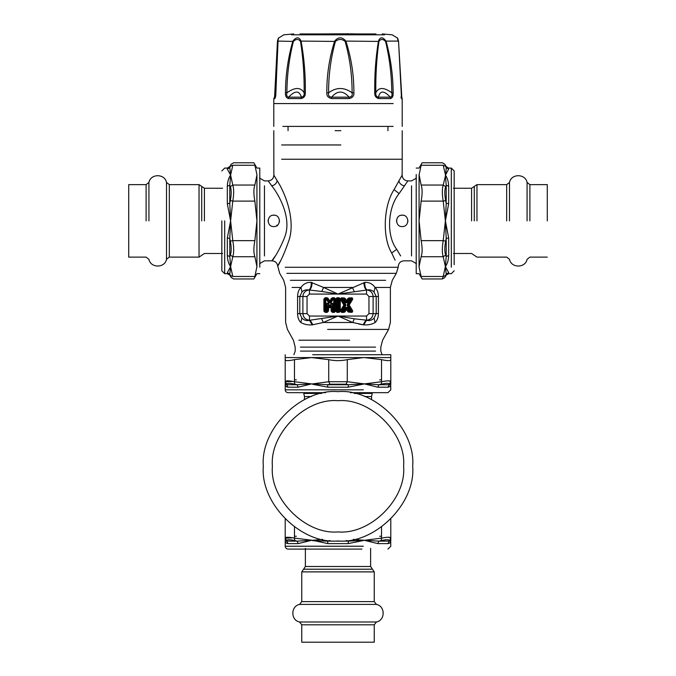 <?xml version="1.0" encoding="UTF-8"?>
<svg xmlns="http://www.w3.org/2000/svg" width="676" height="676" viewBox="0 0 676 676"><rect width="100%" height="100%" fill="white"/><g stroke="black" fill="none" stroke-linecap="round" stroke-linejoin="round"><path stroke-width="1.01" d="M273.788 215.162C281.148 214.816 281.148 226.933 273.788 226.578C266.42 226.933 266.42 214.816 273.788 215.162M279.492 220.875L279.408 221.863M268.093 221.314L268.144 219.996M272.969 215.221L274.667 215.23M402.212 215.162C409.58 214.816 409.58 226.933 402.212 226.578C394.852 226.933 394.852 214.816 402.212 215.162M407.924 220.875L407.831 221.863M396.525 221.314L396.575 219.996M401.392 215.221L403.09 215.23M275.352 255.934C266.733 267.434 276.695 257.412 284.385 237.927C292.497 218.863 279.188 195.111 271.752 185.807L268.161 180.914L264.46 180.914L259.516 178.067M269.969 183.348L271.591 185.587M276.788 225.167L277.38 225.818M345.723 305.687L345.723 304.437L345.25 304.724L342.25 299.806L343.636 299.688L345.487 302.721L347.067 302.434L348.951 299.35L350.193 299.688L347.295 304.437L350.768 310.318L349.382 310.436L347.532 307.411L345.951 307.698L344.067 310.774L342.825 310.436L345.723 305.687L344.642 304.724L343.83 305.062L340.29 311.07L339.42 311.078L340.29 311.078L340.29 299.054L343.83 305.062L344.642 305.408L341.321 299.282L340.577 299.738M345.723 304.437L342.622 299.138L341.693 298.623L341.693 297.744L340.265 298.758L342.25 299.806L342.622 299.138L344.067 299.35L344.363 298.834L340.29 299.045M339.42 299.054L338.346 299.688L338.346 310.436L337.654 310.436L337.654 299.688L338.456 299.138L338.896 299.578L338.456 310.985L337.104 310.546L337.104 299.578L338.456 299.138L338.98 297.744L337.02 297.744L335.71 299.054L335.71 311.07L337.02 312.38L338.98 312.38L340.265 311.374L341.693 312.38L343.991 312.38L345.106 311.754L346.509 309.456L347.912 311.754L351.317 312.38C352.627 312.244 352.999 311.577 352.441 310.385L349.188 305.062L352.441 299.738C352.999 298.555 352.627 297.888 351.317 297.744L347.912 298.378L346.509 300.668L345.106 298.378L341.693 297.744M345.487 302.721L347.532 302.721L346.509 300.668L345.951 301.428L347.067 301.428L348.655 298.834L347.912 298.378M347.295 304.437L347.295 305.687L349.188 305.062L348.377 304.724L348.377 305.408L351.697 310.842L352.441 310.385M347.532 307.411L345.487 307.411L346.509 309.456L347.067 308.695L345.951 308.695L344.363 311.298L345.106 311.754M340.29 311.078L342.25 310.318L342.825 310.436L342.622 310.985L342.25 310.318L345.25 305.408L344.642 305.408L341.321 310.842L340.577 310.385M345.487 307.411L343.636 310.436L344.363 311.298L344.067 310.774L341.693 311.509L339.42 311.078L340.89 311.357L339.462 311.222L338.98 312.38M328.747 304.208C327.488 302.603 326.753 302.814 326.525 304.842L327.074 304.842L327.074 310.546L325.832 310.436L325.832 299.688L326.677 299.688L328.764 303.042L330.336 302.747L332.457 299.35L333.733 299.688L333.733 310.436L333.04 310.436L333.04 304.842L332.491 304.842C332.584 302.992 332.178 302.873 331.274 304.496L330.15 306.296L328.747 304.208L328.291 304.496C327.387 302.873 326.981 302.992 327.074 304.842L328.671 307.749L331.096 307.428L331.096 311.07L332.406 312.38L334.358 312.38L335.676 311.07L335.676 299.054L334.358 297.744L332.541 297.744L331.426 298.361L329.787 301.006L328.139 298.361L327.023 297.744L325.207 297.744L323.889 299.054L323.889 311.07L325.207 312.38L327.159 312.38L328.468 311.07L328.806 306.321L327.598 306.667L327.598 311.07L328.468 311.07M328.764 303.042L330.801 303.042L329.787 301.006L329.229 301.766L330.336 301.766L332.17 298.826L331.426 298.361M333.04 304.842C332.812 302.814 332.077 302.603 330.817 304.208L331.274 304.496L331.096 307.428L331.967 306.667L330.758 306.321L330.15 307.284L330.894 307.749M416.484 178.067L411.54 180.914L407.839 180.914L399.094 193.606C387.652 207.574 386.106 235.501 396.694 249.317L400.648 255.934M339.42 311.07L338.896 310.546L338.456 310.985L338.98 311.509L337.02 311.509L337.02 312.38M337.544 310.985L337.104 310.546L336.589 311.07L337.02 311.509L337.544 310.985M335.71 311.07L336.589 311.07L336.589 299.054L337.104 299.578L337.544 299.138L337.02 298.623L335.71 299.054M343.991 297.744L343.636 299.688L344.067 299.35L345.951 302.434L344.363 298.834L345.106 298.378M352.441 299.738L351.697 299.282L348.377 304.724L347.768 304.724L350.768 299.806L351.697 299.282L351.317 298.623L350.388 299.138L350.768 299.806L350.193 299.688L350.388 299.138L348.655 298.834L349.382 299.688L347.532 302.721M347.912 311.754L348.655 311.298L347.067 307.698L348.951 310.774L348.655 311.298L349.382 310.436L349.323 310.985L351.317 311.509L351.697 310.842L350.768 310.318L350.388 310.985L347.295 305.687M328.671 307.749L329.415 307.284L328.291 304.496L329.415 307.284L330.15 307.284L330.15 306.296L329.415 306.296L330.817 304.208M323.889 311.07L325.832 310.436L325.722 310.985L325.291 310.546L325.722 299.138L325.207 298.623L324.767 299.054L324.767 311.07L325.207 311.509L327.598 311.07L326.525 310.436L326.525 304.842M323.889 299.054L325.832 299.688L325.722 299.138L327.108 299.35L329.229 302.747L327.023 297.744M325.207 297.744L325.207 298.623L327.023 298.623L327.108 299.35L328.139 298.361M331.096 311.07L331.967 311.07L332.491 304.842L332.491 310.546L331.967 311.07L332.406 311.509L333.04 310.436L332.93 310.985L334.358 311.509L334.797 311.07L333.733 310.436L334.274 310.546L334.274 299.578L334.797 299.054L334.358 298.623L333.733 299.688L333.843 299.138L332.17 298.826L332.888 299.688L330.801 303.042M280.726 260.547C273.366 273.079 281.055 263.133 288.204 242.515C296.815 220.782 284.52 191.604 277.168 180.72L273.865 175.152C273.552 178.65 271.651 180.568 268.161 180.914M275.462 177.788L277.067 180.543M281.647 159.232L402.212 159.232L402.135 175.152L394.083 189.593C383.562 205.496 382.084 237.284 391.691 253.01L395.105 260.201M393.812 190.142L394.201 189.356M338.98 297.744L340.265 298.758L339.462 298.902L337.02 298.623L337.02 297.744M351.317 297.744L351.317 298.623L349.027 298.623L349.027 297.744M349.027 312.38L349.027 311.509L351.317 311.509L351.317 312.38M341.693 312.38L341.693 311.509L343.991 311.509L343.991 312.38M325.207 312.38L325.207 311.509L327.159 311.509L327.159 312.38M334.358 297.744L334.358 298.623L332.541 298.623L332.541 297.744M335.676 311.07L334.797 311.07L334.797 299.054L335.676 299.054M332.406 312.38L332.406 311.509L334.358 311.509L334.358 312.38M354.207 291.449L352.424 287.452L323.576 287.452L311.154 282.399C306.896 282.154 303.49 283.844 300.955 287.452C298.809 289.48 297.685 292.497 297.584 296.502L297.584 313.622C297.677 317.509 298.75 320.466 300.803 322.494C304.183 324.412 307.994 325.198 312.236 324.86L323.297 322.494L352.703 322.494L363.764 324.86C368.006 325.198 371.817 324.412 375.197 322.494C377.25 320.466 378.323 317.509 378.416 313.622L378.416 296.502C378.315 292.497 377.191 289.48 375.045 287.452C372.51 283.844 369.104 282.154 364.846 282.399L338 294.077L323.576 287.452L321.793 291.449L308.915 289.97C306.144 289.472 303.837 290.131 301.995 291.939L299.798 296.502L299.798 313.622L301.885 318.1C304.2 320.339 306.727 321.066 309.464 320.297L338 316.047L352.703 322.494L354.325 318.793L366.536 320.187C370.49 319.765 372.679 317.585 373.101 313.622L373.101 296.502C372.755 292.793 370.752 290.612 367.085 289.97L338 294.077L321.793 291.449M321.675 318.793L323.297 322.494L338 316.047L366.536 316.047L366.536 320.297L365.843 320.187L363.13 324.784L363.764 324.86L366.536 320.297C369.273 321.066 371.8 320.339 374.115 318.1L376.202 313.622L376.202 296.502L374.005 291.939C372.163 290.131 369.856 289.472 367.085 289.97C365.319 288.567 364.575 286.041 364.846 282.399M297.584 296.502L302.899 296.502C303.245 292.793 305.248 290.612 308.915 289.97C310.681 288.567 311.425 286.041 311.154 282.399L312.092 282.56C312.025 286.125 311.146 288.61 309.464 290.012L309.464 294.077L307.039 296.502L302.899 296.502L302.899 313.622C303.321 317.585 305.51 319.765 309.464 320.187L309.464 316.047L338 316.047L354.325 318.793M292.04 287.452L300.955 287.452L301.995 291.939M286.827 273.341L396.313 273.341L392.283 280.32L390.373 287.452L375.045 287.452L374.005 291.939M363.908 282.56C363.975 286.125 364.854 288.61 366.536 290.012L366.536 294.077L309.464 294.077M300.803 322.494C281.039 322.494 281.039 322.494 300.803 322.494L301.885 318.1M375.095 322.494L374.115 318.1M312.87 324.784L310.157 320.187L309.464 320.297L312.236 324.86M363.13 324.784L358.694 324.007M353.903 322.807L352.754 322.503M393.153 126.404L282.847 126.404L393.153 126.404M401.214 98.561L401.874 98.561L398.527 41.092L386.072 41.092C390.652 57.849 393.01 75.061 393.153 92.747C393.373 95.848 392.519 97.792 390.593 98.561L390.28 97.158C384.036 90.373 380.073 90.373 378.408 97.158C376.447 96.854 375.577 95.401 375.805 92.806C375.577 75.23 376.616 58.094 378.94 41.422C380.765 38.811 382.971 38.811 385.557 41.422C389.587 58.085 391.666 75.213 391.801 92.806C392.342 95.409 391.835 96.854 390.28 97.158L378.408 97.158L378.644 98.561C375.873 97.783 374.572 95.848 374.732 92.747C374.47 75.078 375.712 57.857 378.433 41.092C380.157 36.749 382.7 36.749 386.072 41.092L385.557 41.422M378.94 41.422L345.875 41.092C351.292 57.849 353.962 75.061 353.886 92.747C354.173 95.848 352.593 97.792 349.162 98.561L349.103 97.158C343.163 90.373 337.349 90.373 331.654 97.158C329.06 96.854 328.037 95.401 328.595 92.806C328.511 75.23 330.784 58.094 335.406 41.422C338.625 38.811 341.87 38.811 345.132 41.422C349.838 58.085 352.162 75.213 352.103 92.806C352.669 95.409 351.672 96.854 349.103 97.158L331.654 97.158L331.612 98.561C328.139 97.783 326.542 95.848 326.821 92.747C326.719 75.078 329.33 57.857 334.654 41.092C338.355 36.749 342.098 36.749 345.875 41.092L345.132 41.422M335.406 41.422L301.065 41.092C304.149 57.849 305.569 75.061 305.315 92.747C305.493 95.848 304.124 97.792 301.2 98.561L301.42 97.158C299.274 90.373 295.006 90.373 288.618 97.158C286.911 96.854 286.337 95.401 286.894 92.806C287.004 75.23 289.167 58.094 293.392 41.422C296.122 38.811 298.496 38.811 300.524 41.422C303.152 58.085 304.361 75.213 304.141 92.806C304.411 95.409 303.499 96.854 301.42 97.158L288.618 97.158L288.322 98.561C286.176 97.783 285.221 95.848 285.458 92.747C285.576 75.078 288.035 57.857 292.835 41.092C296.35 36.749 299.096 36.749 301.065 41.092L300.524 41.422M277.549 41.092L277.473 41.092C278.74 36.749 278.884 36.749 277.895 41.092L275.892 92.747C275.859 95.848 275.487 97.792 274.786 98.561L275.546 96.279M274.625 96.406L277.456 41.16L278.36 38.211L283.785 34.806L293.764 33.944M274.76 96.178L277.473 41.092C278.74 36.749 278.884 36.749 277.895 41.092L293.392 41.422M398.527 41.092L398.527 41.092C397.26 36.749 397.116 36.749 398.105 41.092M401.451 97.183L398.544 41.16L397.64 38.211L392.215 34.806L382.236 33.944M393.153 92.747L391.801 92.806C383.968 87.077 378.636 87.077 375.805 92.806L374.732 92.747M353.886 92.747L352.103 92.806C344.135 87.077 336.302 87.077 328.595 92.806L326.821 92.747M305.315 92.747L304.141 92.806C300.71 87.077 294.964 87.077 286.894 92.806L285.458 92.747M401.874 98.561L401.485 97.141M278.132 39.563L275.808 92.773L275.377 97.023L274.507 97.158M277.473 41.092L277.506 41.422C278.149 38.811 278.267 38.811 277.878 41.422M376 33.944L300 33.944L376 33.944M275.816 91.759L275.132 92.806M319.866 33.944L349.027 33.8M335.144 130.688L340.856 130.688M547.281 220.875L547.281 184.624L547.281 220.875M370.617 566.505L305.383 566.505L303.566 569.2L372.434 569.2L370.617 566.505L370.617 548.329M372.434 569.2L374.242 571.888L301.758 571.888L374.242 571.888L374.242 601.598L301.758 601.598L374.242 601.598L376.439 604.412C385.388 606.127 385.388 620.289 376.439 621.996L299.561 621.996L301.758 624.81L374.242 624.81L374.242 642.2L301.758 642.2L374.242 642.2M166.507 259.314C164.817 268.262 150.621 268.262 148.923 259.314L146.109 257.117L128.719 257.117L128.719 184.624L146.109 184.624L148.923 182.427C150.621 173.487 164.817 173.487 166.507 182.427L166.507 259.314L169.321 257.117L169.321 184.624L199.04 184.624L199.04 257.117L204.414 253.492L222.598 253.492M256.931 267.206L256.931 174.535L254.869 165.265C253.551 161.97 253.551 161.97 254.869 165.265L232.797 165.248M232.789 165.265C233.964 161.97 233.964 161.97 232.789 165.265L230.322 166.321L232.789 165.265L230.609 175.152L229.789 185.241L230.322 186.618L232.789 185.038C233.964 188.739 233.964 194.096 232.789 201.102L230.322 200.578L229.789 203.29L230.609 220.875L227.313 203.746L227.313 186.179C227.516 181.531 228.615 177.856 230.609 175.152L227.313 169.068M230.322 166.321C231.488 163.516 231.488 163.516 230.322 166.321L229.789 167.656L230.609 175.152L232.789 185.038L254.869 185.038C253.551 188.748 253.551 194.096 254.869 201.102L232.789 201.102L230.609 220.875L229.789 238.459L230.322 241.171L232.789 240.648C233.964 247.644 233.964 253.001 232.789 256.711L230.322 255.122L229.789 256.5L230.609 266.597L229.789 274.084L230.322 275.419L232.789 276.484C233.964 279.779 233.964 279.779 232.789 276.484L254.869 276.484C253.551 279.771 253.551 279.771 254.869 276.484L256.931 266.597L254.869 256.711L232.789 256.711L230.609 266.597C228.615 263.894 227.516 260.209 227.313 255.562L227.313 237.994L230.609 220.875L232.789 240.648L254.869 240.648C253.551 247.644 253.551 253.001 254.869 256.711M259.787 267.206L259.787 168.079L256.931 168.079L253.872 162.781L233.668 162.781L231.2 164.2L229.789 166.651L227.313 168.079L224.685 168.079L221.829 170.927M254.869 240.648L256.931 220.875L254.869 201.102M254.869 185.038L256.931 175.152M229.789 274.084C229.789 275.436 229.789 275.436 229.789 274.084L227.313 272.69L230.609 266.597L232.789 276.484M227.313 203.746L229.789 203.29L229.789 185.241L227.313 186.179M229.789 167.656C229.789 166.313 229.789 166.313 229.789 167.656L227.313 169.059C227.313 167.749 227.313 167.749 227.313 169.059M227.313 255.562L229.789 256.5L229.789 238.459L227.313 237.994M259.787 273.67L256.931 273.67L253.872 278.968L233.668 278.968L231.2 277.54L229.789 275.098L227.313 273.67L224.685 273.67L221.829 270.814L221.829 220.875M443.211 276.484L445.391 266.597L443.211 256.711L421.131 256.711C422.449 253.001 422.449 247.644 421.131 240.648L443.211 240.648L445.391 220.875L443.211 201.102L421.131 201.102C422.449 194.096 422.449 188.748 421.131 185.038L443.211 185.038L445.754 174.594L446.211 167.656L445.678 166.321L443.211 165.265C442.036 161.97 442.036 161.97 443.211 165.265L421.131 165.265C422.449 161.97 422.449 161.97 421.131 165.265L419.069 175.152L419.069 267.206L421.131 276.484C422.449 279.771 422.449 279.771 421.131 276.484L443.202 276.492C442.036 279.779 442.036 279.779 443.211 276.484L445.678 275.419L446.211 274.084L445.391 266.597L446.211 256.5L445.678 255.122L443.211 256.711C442.036 253.001 442.036 247.644 443.211 240.648L445.678 241.171L446.211 238.459L445.391 220.875L446.211 203.29L445.678 200.578L443.211 201.102C442.036 194.096 442.036 188.739 443.211 185.038L445.678 186.618L446.211 185.241L445.391 175.152C447.385 177.856 448.484 181.531 448.687 186.179L448.687 203.746L445.391 220.875L448.687 237.994L448.687 255.562C448.484 260.218 447.385 263.894 445.391 266.597L448.687 272.673C448.687 274 448.687 274 448.687 272.69L446.211 274.084C446.211 275.436 446.211 275.436 446.211 274.084M416.213 174.535L416.213 273.67L419.069 273.67L422.128 278.968L442.332 278.968L444.8 277.54L446.211 275.098L448.687 273.67L451.315 273.67L454.171 270.814M419.069 174.535L421.131 185.038M421.131 201.102L419.069 220.875L421.131 240.648M421.131 256.711L419.069 266.597M445.754 174.594L448.687 169.059C448.687 167.749 448.687 167.749 448.687 169.059L446.211 167.656C446.211 166.313 446.211 166.313 446.211 167.656M448.687 186.179L446.211 185.241L446.211 203.29L448.687 203.746M448.687 237.994L446.211 238.459L446.211 256.5L448.687 255.562M416.213 168.079L419.069 168.079L422.128 162.781L442.332 162.781L444.8 164.2L446.211 166.651L448.687 168.079L451.315 168.079L454.171 170.927L454.171 264.705M381.526 536.254L379.667 536.254M296.333 536.254L294.474 536.254M390.796 519.109L390.796 538.13L389.291 541.13L378.881 541.13L377.8 543.605L364.398 540.31L378.881 541.13L381.213 540.606L381.526 538.13C387.466 536.955 390.559 536.955 390.796 538.13L388.928 537.268M292.852 537.817L285.204 538.13L285.204 519.109M285.204 538.13C285.441 536.955 288.534 536.955 294.474 538.13L294.787 540.606L297.119 541.13L311.602 540.31L298.2 543.605L288.052 543.605C286.1 543.403 285.145 542.304 285.204 540.31L285.204 538.13L285.204 540.31L286.709 541.13L286.725 540.606L285.204 538.13M346.137 540.53L348.419 541.13L364.398 540.31L348.14 543.605L327.86 543.605L312.625 540.301L294.474 538.13L294.474 526.976M312.582 540.682L327.581 541.13L329.863 540.53M390.796 538.13L390.796 540.31C390.855 542.304 389.9 543.403 387.948 543.605L377.8 543.605M387.948 543.605L389.291 541.13L390.796 540.318M348.14 543.605L348.419 541.13L327.581 541.13L327.86 543.605M298.2 543.605L297.119 541.13L286.709 541.13L288.052 543.605M286.709 541.13L285.204 540.31L285.204 546.233C285.382 547.957 286.337 548.912 288.052 549.089L361.947 549.089M390.694 541.349L390.796 546.233L387.948 549.089M381.526 379.844L379.667 379.844M296.333 379.844L294.474 379.844M292.852 381.408L285.204 381.72C285.441 380.546 288.534 380.546 294.474 381.72L294.787 384.188L297.119 384.72L311.602 383.9L327.581 384.72L329.947 384.188L328.722 381.72L328.722 359.64C334.907 360.959 341.093 360.959 347.278 359.64L347.278 381.72L346.053 384.188L348.419 384.72L364.398 383.9L378.881 384.72L381.213 384.188L381.526 381.72C387.466 380.546 390.559 380.546 390.796 381.72L388.928 380.858M312.625 383.892L328.722 381.72L347.278 381.72L364.398 383.9L348.14 387.196L327.86 387.196L312.582 384.272M381.526 359.64C387.466 360.959 390.559 360.959 390.796 359.64L390.796 381.72L389.275 384.188L389.291 384.72L390.796 383.9C390.855 385.895 389.9 386.993 387.948 387.196L377.8 387.196L364.398 383.9L381.526 381.72L381.526 359.64L364.398 357.579L285.204 357.579L285.204 359.64C285.441 360.959 288.534 360.959 294.474 359.64L294.474 381.72L311.602 383.9L298.2 387.196L288.052 387.196C286.1 386.993 285.145 385.895 285.204 383.9L285.204 354.723M363.316 357.579L390.796 357.579L390.796 359.64L390.796 354.723L312.684 354.723M328.722 359.64L311.602 357.579L294.474 359.64M363.316 357.587L347.278 359.64M286.725 384.188L285.204 381.72L285.204 383.9L286.709 384.72L286.725 384.188C286.979 383.022 289.666 383.022 294.787 384.188M390.796 381.72L390.796 383.909M387.948 387.196L389.291 384.72L378.881 384.72L377.8 387.196M348.14 387.196L348.419 384.72L327.581 384.72L327.86 387.196M298.2 387.196L297.119 384.72L286.709 384.72L288.052 387.196M286.709 384.72L285.204 383.9L285.204 389.824C285.382 391.548 286.337 392.502 288.052 392.68L325.621 392.68M390.694 384.94L390.796 389.824L387.948 392.68L350.379 392.68M311.433 396.533L304.47 396.533L303.752 393.424L321.801 393.424M354.199 393.424L372.248 393.424L371.53 396.533L364.567 396.533M338 391.649C301.057 388.311 259.998 429.37 263.336 466.313C259.998 503.257 301.057 544.315 338 540.977C374.943 544.315 416.002 503.257 412.664 466.313C416.002 429.37 374.943 388.311 338 391.649M353.354 539.38L364.398 540.31L381.526 538.13L381.526 526.976M264.46 255.934L264.46 185.807L264.46 255.934M411.54 255.934L411.54 185.807L411.54 255.934M339.411 311.07L339.411 299.054M281.647 144.96L340.856 144.96M277.168 180.72C276.535 183.475 274.726 185.173 271.752 185.807M391.691 253.01L396.694 249.317M394.083 189.593L399.094 193.606M398.832 180.72C399.465 183.475 401.274 185.173 404.248 185.807M396.313 273.341L398.181 267.282L285.188 267.282M307.039 296.502L307.039 313.622L297.584 313.622M366.536 316.047L368.961 313.622L378.416 313.622M368.961 313.622L368.961 296.502L378.416 296.502M368.961 296.502L366.536 294.077M307.039 313.622L309.464 316.047M290.367 280.32L385.633 280.32L290.367 280.32M390.373 287.452L390.373 322.494L388.582 329.415L327.632 329.415M298.86 340.205L349.661 340.205M300.431 347.118L375.569 347.118L300.431 347.118M300.431 351.106L375.569 351.106L300.431 351.106M273.788 126.404L273.788 103.572L393.153 103.572M390.593 98.561L378.644 98.561M349.162 98.561L331.612 98.561M301.2 98.561L288.322 98.561M274.786 98.561L274.126 98.561M384.568 34.806L291.432 34.806L384.568 34.806M400.834 97.158L401.493 97.158M471.586 220.875L471.586 188.249L471.586 220.875M474.273 220.875L474.273 186.441L474.273 220.875M476.96 220.875L476.96 184.624L476.96 220.875M506.679 220.875L506.679 184.624L506.679 220.875M509.493 220.875L509.493 182.427L509.493 220.875M527.077 220.875L527.077 182.427L527.077 220.875M529.891 220.875L529.891 184.624L529.891 220.875M376.439 604.412L299.561 604.412L376.439 604.412M204.414 220.875L204.414 188.249L204.414 220.875M201.727 220.875L201.727 186.441L201.727 220.875M148.923 220.875L148.923 182.427L148.923 220.875M146.109 220.875L146.109 184.624L146.109 220.875M230.322 275.419C231.488 278.233 231.488 278.233 230.322 275.419L230.33 275.453M230.322 255.122C231.488 251.878 231.488 247.23 230.322 241.171M230.322 200.578C231.488 194.519 231.488 189.871 230.322 186.618M227.313 272.69C227.313 274 227.313 274 227.313 272.69M224.685 273.67L224.685 220.875M445.678 186.618C444.512 189.871 444.512 194.519 445.678 200.578M445.678 241.171C444.512 247.222 444.512 251.878 445.678 255.122M445.678 275.419C444.512 278.233 444.512 278.233 445.678 275.419M445.678 166.321C444.512 163.516 444.512 163.516 445.678 166.321L445.67 166.288M445.383 174.56L443.211 165.265M451.315 168.079L451.315 267.206M294.787 540.606C289.666 539.431 286.979 539.431 286.725 540.606M389.275 540.606C389.021 539.431 386.334 539.431 381.213 540.606M312.625 540.301L322.646 539.38M363.316 546.233L285.204 546.233M389.275 384.188C389.021 383.022 386.334 383.022 381.213 384.188M346.053 384.188L329.947 384.188M363.316 389.824L285.204 389.824M338 531.919C305.544 534.851 269.462 498.77 272.394 466.313C269.462 433.857 305.544 397.775 338 400.707C370.456 397.775 406.538 433.857 403.606 466.313C406.538 498.77 370.456 534.851 338 531.919M293.899 354.723L295.192 351.106L295.192 347.118L293.401 340.205L287.418 329.415L285.627 322.494L285.627 287.452L283.717 280.32L279.687 273.341L277.735 266.116C277.202 262.871 275.309 261.113 272.039 260.826L264.46 260.826L259.516 263.682M398.181 267.282L398.265 266.116C398.798 262.871 400.691 261.113 403.961 260.826L411.54 260.826L416.484 263.682M273.865 175.152L273.788 130.688M402.212 159.232L402.212 130.688M402.135 175.152C402.448 178.65 404.349 180.568 407.839 180.914M388.582 329.415L382.599 340.205L380.808 347.118L380.808 351.106L382.101 354.723M401.375 96.406L402.195 98.561L402.212 126.404M273.788 103.572L273.805 98.561L275.74 94.479M356.134 33.944L350.844 33.8M288.052 130.688L288.052 126.404M387.948 130.688L387.948 126.404M547.281 257.117L529.891 257.117L527.077 259.314C525.379 268.262 511.183 268.262 509.493 259.314L506.679 257.117L476.96 257.117L471.586 253.492L453.402 253.492M547.281 184.624L529.891 184.624L527.077 182.427C525.379 173.487 511.183 173.487 509.493 182.427L506.679 184.624L476.96 184.624L471.586 188.249L453.402 188.249M305.383 566.505L305.383 548.329M303.566 569.2L301.758 571.888L301.758 601.598L299.561 604.412C290.612 606.11 290.612 620.298 299.561 621.996M376.439 621.996L374.242 624.81M301.758 642.2L301.758 624.81M199.04 184.624L204.414 188.249L222.598 188.249M169.321 257.117L199.04 257.117M166.507 182.427L169.321 184.624M304.47 396.533L304.47 399.6M371.53 396.533L371.53 399.6M372.248 393.424L372.248 392.68M303.752 393.424L303.752 392.68"/></g></svg>
